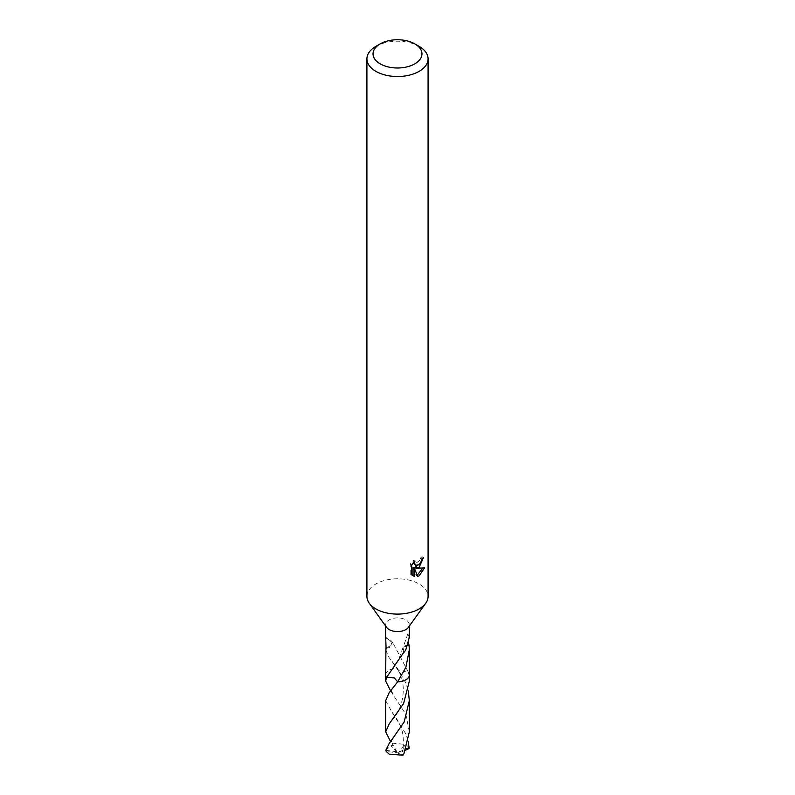 <?xml version="1.0" encoding="UTF-8"?>
<svg xmlns="http://www.w3.org/2000/svg" width="795" height="795" viewBox="0 0 795 795"><rect width="100%" height="100%" fill="white"/><g stroke="black" fill="none" stroke-linecap="round" stroke-linejoin="round"><path stroke-width="0.6" stroke-dasharray="3.98 2.98" d="M366.922 596.449A30.578 17.649 180 0 1 375.876 583.967A30.578 17.649 180 0 1 409.196 580.141A30.578 17.649 180 0 1 428.078 596.449M386.579 627.354A11.826 6.827 180 0 1 385.674 624.741A11.826 6.827 180 0 1 389.143 619.911A11.826 6.827 180 0 1 402.022 618.431A11.826 6.827 180 0 1 409.326 624.741A11.826 6.827 180 0 1 408.421 627.354M385.674 674.716A11.836 6.827 180 0 1 386.698 672.212A11.836 6.827 180 0 1 389.133 670.175A11.826 6.827 180 0 1 397.341 668.168L397.729 669.778L408.511 672.51L393.068 643.115L391.11 640.72L392.144 641.853L392.044 645.113L386.3 647.865M385.674 674.985A11.826 6.827 180 0 1 386.708 672.202A11.826 6.827 180 0 1 389.143 670.165A11.836 6.827 180 0 1 397.351 668.168L405.867 683.114L408.262 690.855M385.674 649.813L389.143 657.694L397.341 668.168L397.709 669.788L408.531 672.51A11.836 6.827 180 0 1 409.326 674.716M391.11 640.72A11.826 6.827 0 0 0 390.564 640.939L386.3 638.146M421.817 558.974L422.026 556.699A28.54 16.476 180 0 1 420.197 558.259L419.879 560.306L414.235 564.47M420.197 558.259L421.648 559.104M413.142 562.989L413.47 560.167L410.21 564.122L410.2 573.97L411.721 574.845M410.2 564.122L411.721 564.997M413.47 560.167L414.94 561.022M422.026 556.699L423.516 557.553M420.416 563.168L421.569 560.137M422.652 568.266L423.049 567.014L414.732 567.58M410.21 573.97L412.327 575.401M413.042 567.66L416.232 575.59L417.216 575.212M416.232 575.59L417.683 576.415M423.049 567.014L424.57 567.888M386.092 648.283A7.88 4.551 0 0 0 392.044 645.113L390.564 640.939M409.326 637.361L407.805 633.893L408.6 642.956M408.501 672.49A11.826 6.827 180 0 1 409.326 674.985M403.89 652.208L402.459 648.939L402.966 647.846L407.895 645.252M408.044 644.854A7.88 4.551 0 0 0 402.956 647.885M404.436 651.999L402.966 647.846M375.876 46.378A30.578 17.649 180 0 1 419.124 46.378M409.326 731.857L405.867 714.337L390.603 690.845M409.346 681.057L408.531 672.51A11.845 6.837 180 0 1 409.326 674.597M385.664 700.634L391.915 712.072L405.857 733.904L408.252 741.656M385.784 750.301L395.93 751.623L397.5 752.895L408.779 747.34A11.826 6.827 180 0 1 409.216 748.463M408.779 747.34L405.857 744.468L392.054 743.136L390.613 741.646M385.784 750.172L390.951 745.79L393.187 745.163L391.07 742.232M385.674 674.597A11.845 6.837 180 0 1 397.341 668.168M386.479 677.499L394.191 677.847L397.659 681.832M395.93 751.623L396.775 751.583L390.951 745.79M396.775 751.583L393.187 745.163M406.195 748.532L404.049 745.084L401.813 754.763L403.93 753.69M405.539 750.162L398.225 753.213L404.049 745.084M398.225 753.213L401.813 754.763M395.94 751.603L397.5 752.895L386.221 751.424M392.621 744.14L392.054 743.136M399.07 752.994L397.5 752.895L399.06 752.974M402.379 755.011L402.946 755.25M385.674 626.102L385.674 624.741M413.042 575.888L411.552 575.024M385.754 637.361L390.633 640.979M392.144 641.853L393.068 643.115M391.915 661.241L397.729 669.778M409.326 626.102L409.326 624.741M391.905 669.658L399.11 658.419L402.459 648.939M407.805 633.893L402.717 648.501M393.177 738.436C391.14 740.513 390.981 742.46 392.71 744.269M391.856 720.489C404.148 707.828 407.12 683.134 397.719 669.788M391.915 712.072C396.983 718.501 400.243 724.444 401.684 729.899C403.164 732.443 404.277 746.276 402.25 751.364M393.217 694.095C390.633 689.344 390.931 692.346 393.118 687.715"/><path stroke-width="1.19" d="M414.801 43.884L419.124 46.378A30.578 17.649 180 0 1 428.078 58.87L428.078 596.449A30.578 17.649 180 0 1 425.752 603.196A30.578 17.649 180 0 1 419.124 608.93A30.578 17.649 180 0 1 369.248 603.196A30.578 17.649 180 0 1 366.922 596.449L366.922 58.87A30.578 17.649 180 0 1 375.876 46.378L380.209 43.884A24.456 14.121 180 0 1 380.209 43.884A24.456 14.121 180 0 1 414.801 43.884A24.456 14.121 180 0 1 414.791 63.858A24.456 14.121 180 0 1 380.209 63.858A24.456 14.121 180 0 1 380.199 43.884L375.876 46.378M425.752 603.196L408.421 627.354A11.826 6.827 180 0 1 405.857 629.57A11.826 6.827 180 0 1 386.579 627.354L369.248 603.196M419.124 567.322L416.192 568.425L424.57 567.888L419.124 575.819L417.683 576.415L414.513 568.505L414.513 576.484L411.721 574.845L411.721 564.997L414.94 561.022L414.503 562.969L415.686 565.315L419.124 564.679L421.33 561.141L421.648 559.104A30.578 17.649 0 0 0 423.516 557.553L419.124 567.322M428.078 58.87A30.578 17.649 180 0 1 419.124 71.351A30.578 17.649 180 0 1 385.804 75.177A30.578 17.649 180 0 1 366.922 58.87M409.326 674.597A11.845 6.837 180 0 1 409.346 675.005A11.826 6.827 180 0 1 405.857 679.814A11.826 6.827 180 0 1 397.659 681.812L394.181 677.857L386.489 677.499A11.836 6.827 180 0 1 385.674 674.716M409.326 674.716A11.836 6.827 180 0 1 405.867 679.834A11.836 6.827 180 0 1 397.649 681.832L389.123 692.773L385.664 700.634L385.674 731.847L389.133 723.997L403.612 703.525L409.346 681.057L409.346 675.005A11.845 6.837 180 0 1 397.659 681.842M390.603 690.845L385.654 681.057L386.499 677.489A11.826 6.827 180 0 1 385.674 674.985A11.845 6.837 180 0 1 385.674 674.597M408.6 642.956L408.908 644.715A11.826 6.827 180 0 1 409.067 645.103L409.326 649.813L405.857 667.353L397.659 681.812M386.3 638.146L385.674 637.361L386.092 648.283A11.826 6.827 180 0 1 385.933 647.905L385.674 674.985A11.845 6.837 180 0 0 386.469 677.499M386.499 677.489L403.89 652.208A11.826 6.827 0 0 0 404.436 651.999L405.857 649.664L409.326 637.361L409.326 626.102M420.416 563.168L414.732 567.58L416.192 568.425M421.569 560.137L421.817 558.974M415.686 565.315L413.142 562.989M412.327 575.401L413.042 575.64L413.042 567.66L414.513 568.505M417.216 575.212L422.652 568.266M413.042 575.64L414.513 576.484M407.895 645.252L409.067 645.103M408.908 644.715A7.88 4.551 0 0 0 408.044 644.854M389.143 743.554L385.784 750.301A11.826 6.827 180 0 0 386.221 751.424L389.143 754.117L402.946 755.25L403.93 753.69L409.326 731.857L409.336 700.634L404.148 722.029L389.143 743.554M408.262 690.855L409.336 700.634M408.252 741.656L409.216 748.463L405.539 750.162M390.613 741.646L385.674 731.847M409.216 748.324L406.195 748.532M385.674 637.361L385.674 626.102M409.326 674.985L409.326 649.813M385.654 681.057L385.654 675.005"/></g></svg>
